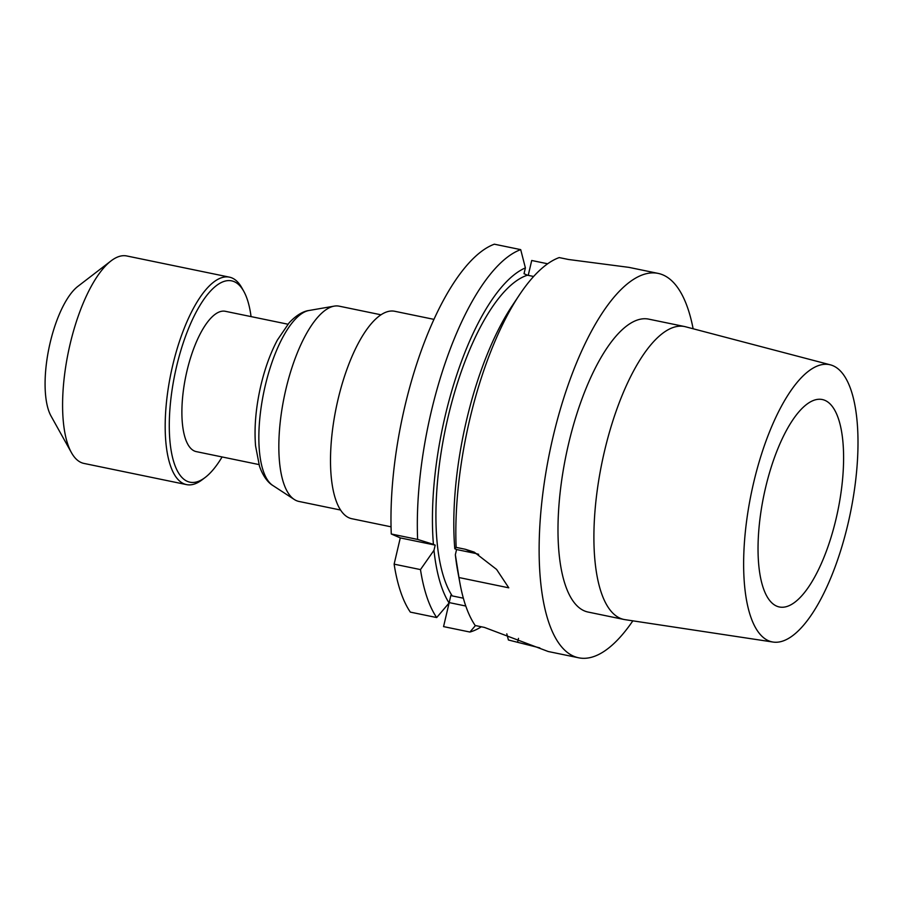 <?xml version="1.0" encoding="UTF-8"?>
<svg xmlns="http://www.w3.org/2000/svg" width="902" height="902" viewBox="0 0 902 902"><rect width="100%" height="100%" fill="white"/><g stroke="black" fill="none" stroke-linecap="round" stroke-linejoin="round"><path stroke-width="1.35" d="M394.129 564.156L400.285 537.908L391.276 533.984A196.264 70.018 -78.3 0 1 494.352 244.194L520.702 249.629L525.392 267.894L524.028 273.712L527.456 275.2A171.346 61.122 -78.3 0 0 448.012 417.31A171.346 61.122 -78.3 0 0 452.24 595.906L450.887 595.32L449.083 602.998L436.692 617.554L410.342 612.12A196.264 70.018 -78.3 0 1 394.129 564.156L420.479 569.59L433.975 550.31A180.05 64.234 101.7 0 0 449.083 602.998M465.782 606.031L449.185 602.592L443.558 626.608L469.908 632.043L475.444 625.56M547.649 263.779L531.718 260.486L528.234 275.358M391.051 526.824L351.87 518.729A105.917 37.783 101.7 0 1 337.991 399.609A105.917 37.783 -78.3 0 1 394.693 311.269L433.885 319.353M334.214 306.128L308.958 310.502A90.211 32.179 -78.3 0 0 265.222 385.785A90.211 32.179 101.7 0 0 272.832 485.49L294.3 499.494A99.694 35.561 101.7 0 1 285.878 389.326A99.694 35.561 -78.3 0 1 334.214 306.128A99.694 35.561 -78.3 0 1 339.253 306.184L380.937 314.787M294.3 499.494A99.694 35.561 101.7 0 0 298.945 501.444L340.629 510.047M258.953 464.564L196.332 451.631A71.653 25.56 101.7 0 1 186.951 371.049A71.653 25.56 -78.3 0 1 225.308 311.291L287.93 324.213M222.095 456.953A102.805 36.678 101.7 0 1 205.329 477.35A102.805 36.678 101.7 0 1 176.566 366.516A102.805 36.678 -78.3 0 1 243.743 291.245A102.805 36.678 -78.3 0 1 251.06 316.613M71.438 452.646L51.064 416.104A71.653 25.56 101.7 0 1 50.14 342.805A71.653 25.56 -78.3 0 1 77.843 286.396L111.025 260.904A105.917 37.783 -78.3 0 0 70.063 344.293A105.917 37.783 101.7 0 0 71.438 452.646A105.917 37.783 101.7 0 0 83.954 463.425L186.556 484.611A105.917 37.783 101.7 0 1 172.677 365.479A105.917 37.783 -78.3 0 1 229.39 277.139A105.917 37.783 -78.3 0 1 241.894 287.918L243.743 291.245M186.556 484.611A105.917 37.783 101.7 0 0 202.307 479.661L205.329 477.35M111.025 260.904A105.917 37.783 -78.3 0 1 126.776 255.965L229.39 277.139M836.109 518.65A105.917 37.783 -78.3 0 1 779.407 606.99A105.917 37.783 -78.3 0 1 765.527 487.858A105.917 37.783 -78.3 0 1 822.229 399.518A105.917 37.783 -78.3 0 1 836.109 518.65M830.37 364.836A141.569 50.501 -78.3 0 0 753.644 482.683A141.569 50.501 101.7 0 0 773.149 642.066A141.569 50.501 101.7 0 0 847.993 523.825A141.569 50.501 -78.3 0 0 830.37 364.836L685.543 326.772A149.563 53.353 -78.3 0 0 684.55 326.535L648.639 319.116A149.563 53.353 -78.3 0 0 568.564 443.863A149.563 53.353 101.7 0 0 588.172 612.075L624.083 619.494A149.563 53.353 101.7 0 0 625.086 619.663L773.149 642.066M684.55 326.535A149.563 53.353 -78.3 0 0 604.475 451.271A149.563 53.353 101.7 0 0 624.083 619.494M632.843 620.847A196.264 70.018 101.7 0 1 578.723 657.806A196.264 70.018 101.7 0 1 553.005 437.075A196.264 70.018 -78.3 0 1 658.077 273.385A196.264 70.018 -78.3 0 1 693.131 328.756M519.451 294.864L512.178 305.778A180.05 64.234 -78.3 0 0 454.788 548.754L456.141 547.379A196.264 70.018 101.7 0 1 469.649 419.87A196.264 70.018 -78.3 0 1 519.451 294.864A196.264 70.018 -78.3 0 1 559.206 257.577L568.452 259.483L628.908 267.364L658.077 273.385M506.8 633.835L508.412 639.992L539.824 647.895M478.658 554.324A49.847 46.43 -66.4 0 0 474.384 553.208L465.387 549.284L474.215 552.114L496.585 569.41L508.773 587.822L458.983 577.539A196.264 70.018 101.7 0 0 459.941 583.188L457.573 570.289A180.05 64.234 -78.3 0 1 455.352 554.73L456.57 549.532L454.788 548.754M459.941 583.188A196.264 70.018 101.7 0 0 475.196 625.503L484.442 627.42L548.19 651.503L578.723 657.806M458.983 577.539L455.352 554.73M463.346 598.206L452.24 595.906M481.364 626.777A196.264 70.018 -78.3 0 1 469.908 632.043M436.692 617.554A196.264 70.018 -78.3 0 1 420.479 569.59M525.392 267.894A180.05 64.234 101.7 0 0 433.411 544.346L417.626 539.43A196.264 70.018 -78.3 0 1 520.702 249.629M417.626 539.43L391.276 533.984M433.975 550.31L435.192 545.124L400.285 537.908M433.411 544.346L435.192 545.124M533.623 276.474L527.456 275.2M474.384 553.208L456.57 549.532M465.387 549.284L456.141 547.379M518.492 638.368L517.669 641.908M308.958 310.502C305.395 310.897 297.931 313.31 289.068 322.916L277.41 340.009C270.476 353.032 264.962 368.174 260.881 385.447C255.864 407.219 254.082 427.368 255.559 445.892L259.483 466.21C263.824 478.534 269.721 483.709 272.832 485.49"/></g></svg>

